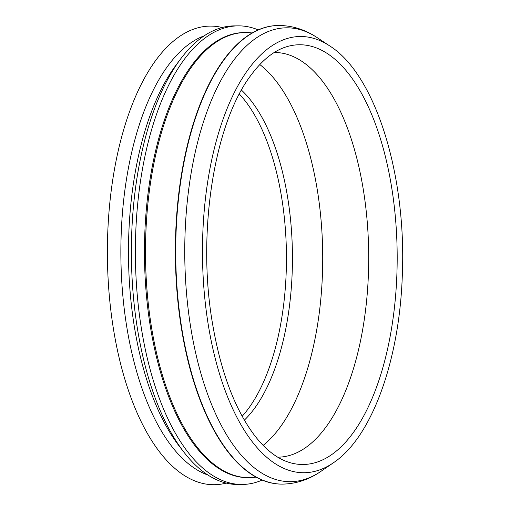 <?xml version="1.0" encoding="UTF-8"?>
<svg xmlns="http://www.w3.org/2000/svg" width="510" height="510" viewBox="0 0 510 510"><rect width="100%" height="100%" fill="white"/><g stroke="black" fill="none" stroke-linecap="round" stroke-linejoin="round"><path stroke-width="0.76" d="M239.343 94.044A179.851 82.212 -90.5 0 1 286.435 254.751A179.851 82.212 -90.5 0 1 242.173 416.268M241.472 90.123A179.851 82.212 -90.5 0 1 292.428 254.7A179.851 82.212 -90.5 0 1 244.366 420.144M274.182 52.517A202.336 92.489 -90.5 0 1 274.431 52.517A202.336 92.489 -90.5 0 1 368.692 254.031A202.336 92.489 -90.5 0 1 277.982 457.17A202.336 92.489 -90.5 0 1 277.733 457.17M282.387 484.111A229.315 104.818 -90.5 0 1 282.215 484.111A229.315 104.818 -90.5 0 1 175.37 251.328A229.315 104.818 -90.5 0 1 278.192 25.5A229.315 104.818 -90.5 0 1 278.364 25.5M256.014 477.099A222.57 101.739 -90.5 0 1 249.199 477.66A222.57 101.739 -90.5 0 1 145.49 251.717A222.57 101.739 -90.5 0 1 245.291 32.538A222.57 101.739 -90.5 0 1 252.118 32.978M249.199 477.66L248.166 477.666A222.57 101.739 -90.5 0 1 144.464 251.73A222.57 101.739 -90.5 0 1 244.258 32.544L245.291 32.538M262.185 480.076A229.315 104.818 -90.5 0 1 242.231 484.462A229.315 104.818 -90.5 0 1 135.38 251.679A229.315 104.818 -90.5 0 1 238.202 25.857A229.315 104.818 -90.5 0 1 258.232 29.892M242.231 484.462L238.227 484.5A229.315 104.818 -90.5 0 1 184.078 452.37A229.315 104.818 -90.5 0 1 131.382 251.71A229.315 104.818 -90.5 0 1 180.623 58.962A229.315 104.818 -90.5 0 1 234.205 25.889L238.202 25.857M184.078 452.37L179.609 446.626A222.57 101.739 -90.5 0 1 128.469 251.87A222.57 101.739 -90.5 0 1 176.256 64.789L180.623 58.962M207.94 475.039A222.57 101.739 -90.5 0 1 120.864 251.934A222.57 101.739 -90.5 0 1 204.083 35.878M226.217 483.097A229.315 104.818 -90.5 0 1 107.387 251.921A229.315 104.818 -90.5 0 1 222.22 27.502M259.8 64.553A202.336 92.489 -90.5 0 1 322.702 254.433A202.336 92.489 -90.5 0 1 263.147 445.396M286.199 46.869A209.878 95.937 -90.5 0 1 301.238 44.778A209.878 95.937 -90.5 0 1 397.016 270.281A209.878 95.937 -90.5 0 1 289.852 462.608C277.587 459.032 265.806 449.954 254.503 435.374C234.829 409.141 220.868 372.096 212.632 324.233C196.701 233.79 213.977 123.63 250.984 75.206C262.127 60.154 273.87 50.707 286.199 46.869M302.188 36.522A218.121 99.705 -90.5 0 1 329.696 45.906C375.487 74.619 406.419 174.707 402.352 274.138C399.738 359.633 372.198 437 333.355 462.812A218.121 99.705 -90.5 0 1 202.47 251.302A218.121 99.705 -90.5 0 1 302.188 36.522M333.355 462.812L320.93 471.348A226.937 103.734 -90.5 0 1 184.748 251.29A226.937 103.734 -90.5 0 1 288.494 27.833A226.937 103.734 -90.5 0 1 317.118 37.587L329.696 45.906M320.93 471.348C309.066 479.572 296.278 483.824 282.559 484.111A229.315 104.818 -90.5 0 1 175.714 251.322A229.315 104.818 -90.5 0 1 278.536 25.5L281.144 25.532C293.932 26.093 305.923 30.109 317.118 37.587M278.536 25.5L278.192 25.5M282.559 484.111L282.215 484.111"/></g></svg>

